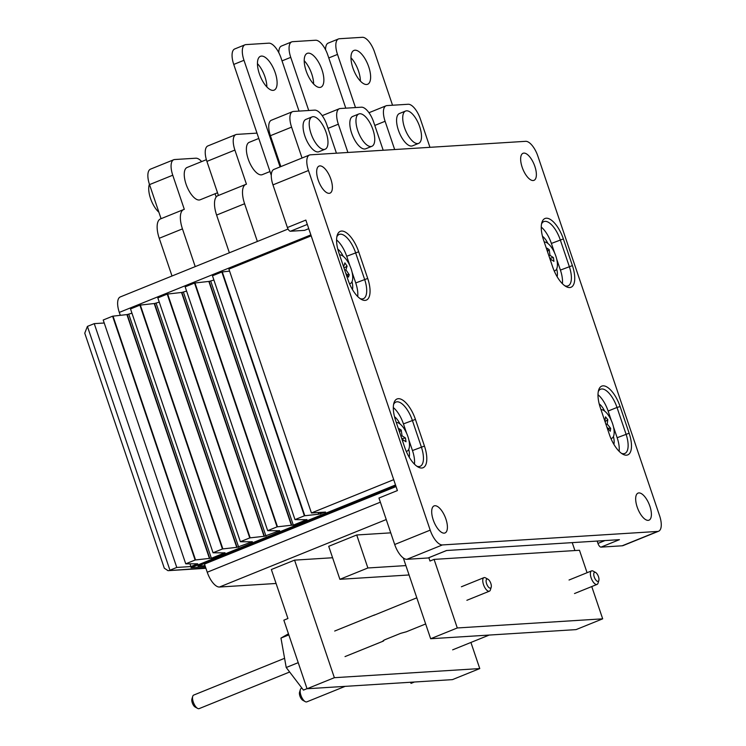 <?xml version="1.0" encoding="UTF-8"?>
<svg xmlns="http://www.w3.org/2000/svg" width="746" height="746" viewBox="0 0 746 746"><rect width="100%" height="100%" fill="white"/><g stroke="black" fill="none" stroke-linecap="round" stroke-linejoin="round"><path stroke-width="1.12" d="M395.865 486.038L197.951 566.121L205.029 565.673M104.226 322.999L94.248 323.633L87.413 326.394L169.948 570.214L176.774 567.445L190.892 566.559L197.718 563.799L185.959 563.836A5.213 0.653 -18.7 0 1 185.735 563.817L195.116 560.022A5.213 0.653 -18.7 0 1 195.555 559.957L209.43 558.4A8.103 1.016 161.3 0 1 209.766 558.372L211.379 558.269L225.031 552.749L223.418 552.851A8.103 1.016 -18.7 0 1 223.138 552.861L213.272 552.786A5.213 0.653 -18.7 0 1 213.048 552.767L222.439 548.972A5.213 0.653 161.3 0 1 222.868 548.907L236.743 547.35A8.103 1.016 161.3 0 1 237.079 547.322L252.344 541.699L250.74 541.792A8.103 1.016 -18.7 0 1 250.46 541.801L240.585 541.736A5.213 0.653 -18.7 0 1 240.371 541.717L249.751 537.922A5.213 0.653 161.3 0 1 250.18 537.857L264.065 536.299A8.103 1.016 161.3 0 1 264.392 536.271L279.666 530.639L278.053 530.742A8.103 1.016 -18.7 0 1 277.773 530.751L267.907 530.686A5.213 0.653 161.3 0 1 267.683 530.667L277.064 526.862A5.213 0.653 161.3 0 1 277.493 526.807L291.378 525.249A8.103 1.016 161.3 0 1 291.714 525.212L293.318 525.119L306.979 519.589L305.366 519.692A8.103 1.016 -18.7 0 1 305.086 519.701L295.22 519.626A5.213 0.653 -18.7 0 1 294.996 519.608L304.377 515.812A5.213 0.653 161.3 0 1 304.816 515.747L318.691 514.19A8.103 1.016 161.3 0 1 319.027 514.162L325.554 512.073L311.436 512.959L393.711 479.669M185.735 563.817L103.209 320.006L112.59 316.201A5.213 0.653 -18.7 0 1 113.028 316.145L126.904 314.588A8.103 1.016 161.3 0 1 127.24 314.551L131.958 313.189M213.048 552.767L130.522 308.947L139.912 305.151A5.213 0.653 161.3 0 1 140.341 305.086L154.217 303.529A8.103 1.016 161.3 0 1 154.553 303.501L159.28 302.139M240.371 541.717L157.835 297.896L167.225 294.101A5.213 0.653 161.3 0 1 167.654 294.036L181.53 292.479A8.103 1.016 161.3 0 1 181.865 292.451L186.593 291.089M267.683 530.667L185.157 286.846L194.538 283.051A5.213 0.653 161.3 0 1 194.967 282.986L208.852 281.428A8.103 1.016 161.3 0 1 209.178 281.401L213.906 280.039M294.996 519.608L212.47 275.787L221.851 271.992A5.213 0.653 161.3 0 1 222.289 271.936L229.581 271.115M311.436 512.959L228.91 269.138L311.185 235.848M195.116 560.022L112.59 316.201M94.248 323.633L176.774 567.445M304.377 515.812L221.851 271.992M277.064 526.862L194.538 283.051M249.751 537.922L167.225 294.101M222.439 548.972L139.912 305.151M87.413 326.394L84.755 333.182L164.297 568.182L168.018 570.671L205.924 568.293M205.803 567.958L168.018 570.671M211.379 558.269L128.844 314.458M238.692 547.219L156.166 303.398M266.005 536.169L183.479 292.348M293.318 525.119L210.792 281.298M320.64 514.059L320.081 512.418M190.892 566.559L189.978 563.864M330.879 179.217A14.594 6.099 68 0 0 319.055 166.088A14.594 6.099 68 0 0 318.178 180.01A14.594 6.099 68 0 0 330.002 193.139A14.594 6.099 68 0 0 330.879 179.217M649.887 506.236A14.594 6.099 68 0 0 638.063 493.106A14.594 6.099 68 0 0 637.177 507.038A14.594 6.099 68 0 0 649.011 520.167A14.594 6.099 68 0 0 649.887 506.236M433.202 519.831A14.594 6.099 -112 0 1 434.079 505.909A14.594 6.099 -112 0 1 445.903 519.039A14.594 6.099 -112 0 1 445.026 532.961A14.594 6.099 -112 0 1 433.202 519.831M522.153 167.216A14.594 6.099 -112 0 1 523.039 153.284A14.594 6.099 -112 0 1 534.863 166.414A14.594 6.099 -112 0 1 533.987 180.346A14.594 6.099 -112 0 1 522.153 167.216M552.637 266.844L543.61 240.175A22.706 9.484 -112 0 1 541.885 222.504A22.706 9.484 -112 0 1 551.62 220.322A22.706 9.484 -112 0 1 563.37 238.934L572.396 265.604A22.706 9.484 -112 0 1 566.037 286.548A22.706 9.484 -112 0 1 552.637 266.844M609.379 434.47L600.353 407.801A22.706 9.484 -112 0 1 598.628 390.13A22.706 9.484 -112 0 1 608.354 387.948A22.706 9.484 -112 0 1 620.112 406.561L629.139 433.23A22.706 9.484 -112 0 1 622.779 454.174A22.706 9.484 -112 0 1 609.379 434.47M347.953 279.685L338.926 253.015A22.706 9.484 -112 0 1 337.201 235.344A22.706 9.484 -112 0 1 346.937 233.162A22.706 9.484 -112 0 1 358.686 251.775L367.713 278.445A22.706 9.484 -112 0 1 361.353 299.388A22.706 9.484 -112 0 1 347.953 279.685M404.696 447.311L395.669 420.641A22.706 9.484 -112 0 1 393.944 402.971A22.706 9.484 -112 0 1 403.67 400.788A22.706 9.484 -112 0 1 415.429 419.401L424.455 446.071A22.706 9.484 -112 0 1 418.096 467.015A22.706 9.484 -112 0 1 404.696 447.311M658.615 531.217L623.106 545.587A16.216 6.77 -112 0 1 622.183 545.792L657.692 531.432A16.216 6.77 68 0 0 658.615 531.217A16.216 6.77 68 0 0 659.595 515.747L537.857 156.11A16.216 6.77 68 0 0 525.641 141.32L310.373 154.823A16.216 6.77 68 0 0 309.45 155.028A16.216 6.77 68 0 0 308.471 170.508L430.2 530.136A16.216 6.77 68 0 0 442.415 544.934L406.906 559.304A16.216 6.77 -112 0 1 394.69 544.505L430.2 530.136M657.692 531.432L442.415 544.934M622.183 545.792L601.006 547.126L619.441 539.666L446.518 550.511L428.083 557.971L406.906 559.304M394.69 544.505L378.959 498.03L397.404 490.57L305.841 220.079L287.406 227.539A4.056 1.697 -112 0 0 290.464 231.241L304.573 230.355L308.751 228.668M308.471 170.508L272.961 184.877A16.216 6.77 -112 0 1 273.941 169.398L309.45 155.028M601.006 547.126A4.056 1.697 -112 0 1 597.956 543.424L605.006 540.57M597.154 541.064L597.956 543.424M272.961 184.877L287.406 227.539M554.595 252.894L551.387 243.429A20.273 8.467 68 0 0 541.26 227.092M564.769 285.737A20.273 8.467 68 0 0 568.07 285.849A20.273 8.467 68 0 0 569.291 266.499L560.265 239.83A20.273 8.467 68 0 0 543.843 221.599A20.273 8.467 68 0 0 541.54 223.968M556.74 259.254L560.414 270.089L572.396 265.604M562.391 283.694A20.273 8.467 68 0 0 560.414 270.089M542.454 236.268A12.971 5.418 -112 0 1 547.9 243.466M556.684 268.896A12.971 5.418 -112 0 1 557.131 276.701M597.994 394.718A20.273 8.467 -112 0 1 608.13 411.046L617.007 407.456A20.273 8.467 68 0 0 600.577 389.225A20.273 8.467 68 0 0 598.283 391.594M621.511 453.363A20.273 8.467 68 0 0 624.812 453.465A20.273 8.467 68 0 0 626.034 434.125L617.007 407.456L620.112 406.561M619.133 451.321A20.273 8.467 -112 0 0 617.156 437.715L613.482 426.871M611.328 420.52L608.13 411.046M599.197 403.894A12.971 5.418 -112 0 1 604.642 411.093M613.426 436.522A12.971 5.418 -112 0 1 613.874 444.327M336.577 239.932A20.273 8.467 -112 0 1 346.704 256.27L349.911 265.735M360.085 298.587A20.273 8.467 68 0 0 363.386 298.689A20.273 8.467 68 0 0 364.608 279.34L355.581 252.68A20.273 8.467 68 0 0 339.16 234.44A20.273 8.467 68 0 0 336.856 236.808M352.056 272.094L355.73 282.939A20.273 8.467 -112 0 1 357.707 296.535M337.77 249.108A12.971 5.418 -112 0 1 343.216 256.307M352 281.736A12.971 5.418 -112 0 1 352.448 289.551M406.645 433.361L403.446 423.896A20.273 8.467 68 0 0 393.31 407.558M416.827 466.203A20.273 8.467 68 0 0 420.129 466.315A20.273 8.467 68 0 0 421.35 446.966L412.324 420.296A20.273 8.467 68 0 0 395.893 402.066A20.273 8.467 68 0 0 393.59 404.435M414.45 464.161A20.273 8.467 68 0 0 412.473 450.556L408.799 439.72M394.513 416.734A12.971 5.418 -112 0 1 399.959 423.933M408.743 449.362A12.971 5.418 -112 0 1 409.19 457.177M349.529 283.788A15.405 6.434 68 0 0 350.219 283.601A15.405 6.434 68 0 0 347.188 260.764A15.405 6.434 68 0 0 339.542 254.852M343.244 265.772L343.729 266.499L344.894 262.881L347.086 266.135L345.92 269.763L349.24 274.715L348.475 277.102L345.65 272.896M345.92 269.763L344.736 270.183M349.24 274.715L346.769 274.556M347.086 266.135L344.009 268.028M610.955 438.564A15.405 6.434 68 0 0 611.645 438.387A15.405 6.434 68 0 0 613.799 428.418A15.405 6.434 68 0 0 607.272 413.732A15.405 6.434 68 0 0 600.968 409.629M604.885 421.21L605.519 416.855L607.803 419.681L607.207 424.073L610.676 428.353L610.275 431.244L606.852 427.02M607.207 424.073L606.013 424.53M610.676 428.353L607.934 428.353M607.803 419.681L605.053 421.695M406.272 451.414A15.405 6.434 68 0 0 406.962 451.227A15.405 6.434 68 0 0 409.265 442.164A15.405 6.434 68 0 0 396.285 422.478M399.418 431.72L398.97 428.614L401.227 430.069L402.038 435.795L405.46 438.005L406.001 441.772L402.579 439.562L402.943 442.154M401.227 430.069L399.474 431.897M400.956 436.27L402.038 435.795M402.579 439.562L402.113 439.683M405.46 438.005L401.768 438.676M554.213 270.947A15.405 6.434 68 0 0 554.903 270.761A15.405 6.434 68 0 0 556.423 257.995A15.405 6.434 68 0 0 547.275 243.019A15.405 6.434 68 0 0 544.226 242.002M547.396 251.355L546.958 248.157L549.215 249.64L549.998 255.346L553.429 257.603L553.942 261.361L550.511 259.104L550.856 261.585M549.998 255.346L548.907 255.831M553.429 257.603L549.737 258.265M549.215 249.64L547.433 251.486M301.925 688.092L301.347 688.325A7.301 3.049 68 0 0 300.349 689.612A7.301 3.049 68 0 0 301.253 696.232A7.301 3.049 68 0 0 305.217 701.622A7.301 3.049 68 0 0 306.401 701.949A7.301 3.049 68 0 0 306.82 701.855L345.109 686.367M597.9 581.395A4.868 2.033 68 0 0 598.842 580.481A4.868 2.033 68 0 0 598.245 576.061A4.868 2.033 68 0 0 595.606 572.471A4.868 2.033 68 0 0 594.814 572.257A4.868 2.033 68 0 0 594.236 576.956A4.868 2.033 68 0 0 597.9 581.395M598.842 580.481L598.04 583.139A7.301 3.049 -112 0 1 597.042 584.416A7.301 3.049 -112 0 1 596.632 584.51A7.301 3.049 -112 0 1 591.298 578.327A7.301 3.049 -112 0 1 591.569 570.895A7.301 3.049 -112 0 1 591.988 570.802A7.301 3.049 -112 0 1 593.173 571.128L595.606 572.471M414.394 682.012L411.093 683.355L410.272 682.273M305.217 701.622L302.792 700.27A4.868 2.033 -112 0 1 300.153 696.68A4.868 2.033 -112 0 1 299.547 692.26L300.349 689.612M284.58 658.308L193.708 695.076A7.301 3.049 68 0 0 192.72 696.363A7.301 3.049 68 0 0 193.624 702.984A7.301 3.049 68 0 0 197.578 708.374A7.301 3.049 68 0 0 198.772 708.7A7.301 3.049 68 0 0 199.182 708.607L289.653 672.006M490.271 588.156A4.868 2.033 68 0 0 491.204 587.233A4.868 2.033 68 0 0 490.607 582.822A4.868 2.033 68 0 0 487.968 579.222A4.868 2.033 68 0 0 487.175 579.008A4.868 2.033 68 0 0 486.606 583.717A4.868 2.033 68 0 0 490.271 588.156M491.204 587.233L490.402 589.89A7.301 3.049 -112 0 1 489.413 591.177A7.301 3.049 -112 0 1 488.994 591.27A7.301 3.049 -112 0 1 483.669 585.078A7.301 3.049 -112 0 1 483.94 577.646A7.301 3.049 -112 0 1 484.35 577.553A7.301 3.049 -112 0 1 485.543 577.88L487.968 579.222M383.425 640.432L383.603 640.954L382.623 641.243L384.619 639.835L400.611 633.363L406.132 631.834M383.603 640.954L382.614 641.224M416.8 597.816L373.849 615.329M288.823 634.893L280.962 638.072L288.45 633.802M298.223 662.653L286.222 667.511L280.962 638.072M307.026 688.661L303.454 690.106L286.222 667.511M197.578 708.374L195.154 707.031A4.868 2.033 -112 0 1 192.515 703.431A4.868 2.033 -112 0 1 191.909 699.021L192.72 696.363M257.445 63.643A18.24 7.619 -112 0 1 264.979 76.866A18.24 7.619 -112 0 1 266.872 86.937M275.218 72.726A18.24 7.619 68 0 0 260.438 56.314A18.24 7.619 68 0 0 259.338 73.723A18.24 7.619 68 0 0 274.127 90.135A18.24 7.619 68 0 0 275.218 72.726M350.965 57.778A18.24 7.619 -112 0 1 358.5 71.001A18.24 7.619 -112 0 1 360.393 81.072M368.738 66.86A18.24 7.619 68 0 0 353.958 50.439A18.24 7.619 68 0 0 352.858 67.849A18.24 7.619 68 0 0 367.647 84.261A18.24 7.619 68 0 0 368.738 66.86M304.209 60.715A18.24 7.619 -112 0 1 311.735 73.938A18.24 7.619 -112 0 1 313.628 84.009M321.983 69.788A18.24 7.619 68 0 0 307.193 53.376A18.24 7.619 68 0 0 306.102 70.786A18.24 7.619 68 0 0 320.883 87.198A18.24 7.619 68 0 0 321.983 69.788M404.528 127.678A17.428 7.283 68 0 0 418.655 143.363A17.428 7.283 68 0 0 419.7 126.727A17.428 7.283 68 0 0 405.572 111.042A17.428 7.283 68 0 0 404.528 127.678M405.572 111.042L399.427 113.523A17.428 7.283 68 0 0 398.383 130.158A17.428 7.283 68 0 0 412.51 145.843L418.655 143.363M357.763 130.606A17.428 7.283 68 0 0 371.89 146.291A17.428 7.283 68 0 0 372.944 129.655A17.428 7.283 68 0 0 358.817 113.97A17.428 7.283 68 0 0 357.763 130.606M358.817 113.97L352.671 116.46A17.428 7.283 68 0 0 351.618 133.096A17.428 7.283 68 0 0 365.745 148.78L371.89 146.291M149.424 184.271A17.428 7.283 68 0 0 150.533 198.473A17.428 7.283 68 0 0 158.889 212.218M206.362 159.672L187.087 167.477A17.428 7.283 68 0 0 186.043 184.113A17.428 7.283 68 0 0 200.161 199.788L217.524 192.766M311.007 133.543A17.428 7.283 68 0 0 325.135 149.228A17.428 7.283 68 0 0 326.179 132.592A17.428 7.283 68 0 0 312.052 116.908A17.428 7.283 68 0 0 311.007 133.543M312.052 116.908L305.907 119.397A17.428 7.283 68 0 0 304.862 136.033A17.428 7.283 68 0 0 318.99 151.708L325.135 149.228M258.797 138.458L249.229 142.327A17.428 7.283 68 0 0 248.185 158.963A17.428 7.283 68 0 0 262.303 174.648L269.996 171.533M574.914 550.548L572.229 542.622M587.074 572.714L579.474 550.268L434.079 559.388L429.976 561.048L428.847 557.71M307.054 688.754L452.449 679.625L479.762 668.575L334.367 677.694L307.054 688.754L283.844 620.178L287.937 618.518L271.358 569.524L294.577 560.134L332.585 557.747M405.899 565.589L367.881 567.976L356.719 534.985L328.716 546.314L339.887 579.306L409.069 574.97M390.745 532.849L356.719 534.985M367.881 567.976L339.887 579.306M386.241 519.542L219.464 587.027L276.076 583.475M396.042 486.569L204.488 564.079L207.248 572.229L380.367 502.179M205.42 566.82L191.004 567.725L395.511 484.975M310.858 234.897L119.304 312.406L120.293 315.325M119.304 312.406A16.216 6.77 -112 0 1 120.283 296.936L288.068 229.041M219.464 587.027A16.216 6.77 -112 0 1 207.248 572.229M479.762 668.575L470.922 642.455M334.367 677.694L294.577 560.134M434.079 559.388L457.289 627.964L430.656 638.735L576.052 629.615L602.684 618.835L591.755 586.561M430.656 638.735L403.316 557.971M457.289 627.964L602.684 618.835M201.662 161.574A16.216 6.77 68 0 0 195.834 158.208L174.657 159.532A16.216 6.77 68 0 0 173.734 159.737A16.216 6.77 68 0 0 172.755 175.217L184.309 209.346A20.273 8.467 68 0 0 183.675 209.542A20.273 8.467 68 0 0 182.453 228.882L195.219 266.611M182.453 228.882L159.234 238.282L172.009 276.001M215.072 193.755L216.172 197.009M159.234 238.282A20.273 8.467 -112 0 1 160.455 218.932L183.675 209.542M172.755 175.217L149.536 184.607L161.071 218.69M149.536 184.607A16.216 6.77 -112 0 1 150.515 169.137L173.734 159.737M256.988 133.124L236.799 134.392A16.216 6.77 68 0 0 235.876 134.597A16.216 6.77 68 0 0 234.897 150.067L246.45 184.206A20.273 8.467 68 0 0 245.816 184.393A20.273 8.467 68 0 0 244.595 203.742L257.37 241.462M244.595 203.742L216.601 215.072L229.367 252.791M234.897 150.067L206.903 161.397L218.438 195.471M206.903 161.397A16.216 6.77 -112 0 1 207.873 145.927L235.876 134.597M216.601 215.072A20.273 8.467 -112 0 1 217.813 195.722L245.816 184.393M302.037 158.031L291.583 127.137A16.216 6.77 68 0 1 292.553 111.658A16.216 6.77 68 0 1 293.476 111.452L314.653 110.128A16.216 6.77 68 0 1 326.869 124.927L336.437 153.191M394.662 149.536L385.095 121.272A16.216 6.77 68 0 1 386.074 105.792A16.216 6.77 68 0 1 386.997 105.587L408.174 104.263A16.216 6.77 68 0 1 420.39 119.052L429.957 147.316M347.906 152.464L338.339 124.2A16.216 6.77 68 0 1 339.318 108.729A16.216 6.77 68 0 1 340.241 108.524L361.409 107.191A16.216 6.77 68 0 1 373.625 121.99L383.192 150.254M291.583 127.137L270.406 135.707L280.869 166.591M280.076 166.917L243.979 60.286A16.216 6.77 68 0 1 244.958 44.816A16.216 6.77 68 0 1 245.882 44.611L268.821 43.165A16.216 6.77 68 0 1 281.037 57.964L299.025 111.107M271.283 175.357L233.74 64.436A16.216 6.77 -112 0 1 234.72 48.956L244.958 44.816M270.406 135.707A16.216 6.77 -112 0 1 271.385 120.227L292.553 111.658M355.488 107.564L337.5 54.421A16.216 6.77 68 0 1 338.479 38.951A16.216 6.77 68 0 1 339.402 38.736L362.342 37.3A16.216 6.77 68 0 1 374.557 52.099L392.545 105.242M325.573 49.786A16.216 6.77 -112 0 1 328.231 43.091L338.479 38.951M308.732 110.501L290.744 57.358A16.216 6.77 68 0 1 291.714 41.879A16.216 6.77 68 0 1 292.646 41.673L315.577 40.237A16.216 6.77 68 0 1 327.792 55.027L345.79 108.17M278.817 52.724A16.216 6.77 -112 0 1 281.475 46.028L291.714 41.879M209.766 558.372L127.24 314.551M195.555 559.957L113.028 316.145M209.43 558.4L126.904 314.588M237.079 547.322L154.553 303.501M222.868 548.907L140.341 305.086M236.743 547.35L154.217 303.529M264.392 536.271L181.865 292.451M250.18 537.857L167.654 294.036M264.065 536.299L181.53 292.479M291.714 525.212L209.178 281.401M277.493 526.807L194.967 282.986M291.378 525.249L208.852 281.428M318.691 514.19L318.132 512.539M304.816 515.747L222.289 271.936M319.027 514.162L318.467 512.521M307.315 224.425L290.464 231.241M551.387 243.429L563.37 238.934M617.156 437.715L629.139 433.23M346.704 256.27L358.686 251.775M355.73 282.939L367.713 278.445M403.446 423.896L415.429 419.401M412.473 450.556L424.455 446.071M385.095 121.272L374.8 125.44M338.339 124.2L328.035 128.368M243.979 60.286L233.74 64.436M337.5 54.421L328.781 57.946M290.744 57.358L282.025 60.883M428.316 557.924L446.64 550.501M349.566 283.872L350.219 283.601M610.993 438.657L611.645 438.387M406.309 451.498L406.962 451.227M554.25 271.031L554.903 270.761M597.042 584.416L574.513 593.536M489.171 635.07L452.654 649.841M591.569 570.895L569.039 580.015M489.413 591.177L466.875 600.297M425.658 623.964L405.936 631.946M383.136 641.178L345.025 656.592M374.511 614.928L334.684 631.041M483.94 577.646L461.401 586.766M339.318 108.729L322.207 115.649M386.074 105.792L368.972 112.721"/></g></svg>
